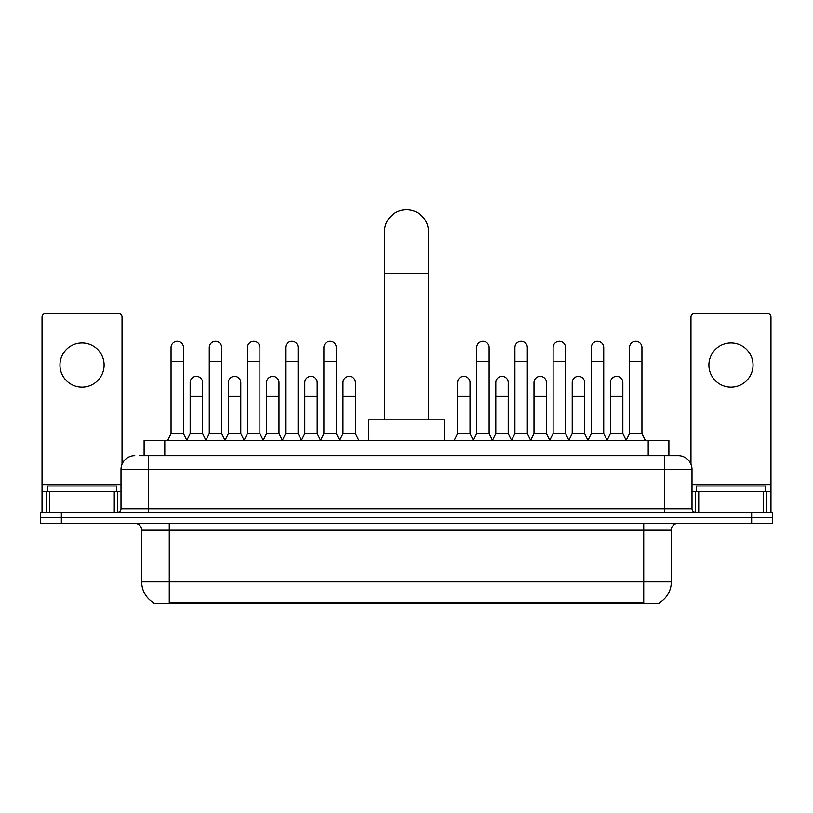 <?xml version="1.0" encoding="UTF-8"?>
<svg xmlns="http://www.w3.org/2000/svg" width="813" height="813" viewBox="0 0 813 813"><rect width="100%" height="100%" fill="white"/><g stroke="black" fill="none" stroke-linecap="round" stroke-linejoin="round"><path stroke-width="1.22" d="M139.612 455.666L148.576 455.666L139.612 455.666L144.104 455.666L144.104 440.504L668.896 440.504L668.896 455.666M659.597 602.575L659.597 603.256L153.403 603.256L153.403 602.575M153.606 602.697A24.136 24.136 0 0 1 141.686 581.874L169.267 581.874L169.267 602.697L643.733 602.697L643.733 581.874L671.314 581.874L671.314 530.147A6.9 6.9 0 0 1 678.215 523.257M141.686 581.874L141.686 530.147C141.269 525.96 138.972 523.663 134.785 523.257M659.394 602.697A24.136 24.136 0 0 0 671.314 581.874M61.341 512.22L772.35 512.22L772.35 517.739L40.65 517.739L40.65 523.257L61.341 523.257L61.341 517.739L40.65 517.739L40.65 512.22L61.341 512.22L61.341 517.739L772.35 517.739L772.35 523.257L61.341 523.257M134.785 455.666A13.791 13.791 0 0 0 120.995 469.467L120.995 508.775A3.445 3.445 0 0 1 117.539 512.22M678.215 455.666L664.424 455.666L678.215 455.666A13.791 13.791 0 0 1 692.005 469.467L692.005 508.775C692.209 510.869 693.357 512.017 695.461 512.22M692.005 469.467L148.576 469.467L148.576 455.666L664.424 455.666L664.424 508.775L692.005 508.775M116.513 491.53L116.513 486.011L47.55 486.011L47.55 491.53M82.032 342.984A22.073 22.073 0 0 0 59.959 365.057A22.073 22.073 0 0 0 82.032 387.12A22.073 22.073 0 0 0 104.094 365.057A22.073 22.073 0 0 0 82.032 342.984M114.267 512.22L114.267 491.53L49.786 491.53L49.786 512.22M122.031 464.223L122.031 317.05A3.445 3.445 0 0 0 118.576 313.605L45.477 313.605A3.445 3.445 0 0 0 42.032 317.05L42.032 491.53L49.786 491.53M114.267 491.53L120.995 491.53M42.032 512.22L42.032 491.53M765.45 491.53L765.45 486.011L696.487 486.011L696.487 491.53M384.427 419.813L384.427 231.817A22.073 22.073 0 0 1 406.5 209.744A22.073 22.073 0 0 1 428.573 231.817A22.073 22.073 0 0 0 406.5 209.744M428.573 419.813L428.573 231.817M444.426 440.504L444.426 419.813L368.574 419.813L368.574 440.504M167.61 440.504L171.055 433.603L183.474 433.603L186.919 440.504M183.474 433.603L183.474 347.537A6.209 6.209 0 0 0 177.264 341.328A6.209 6.209 0 0 1 177.661 341.338M171.055 433.603L171.055 361.328L183.474 361.328M171.055 361.328L171.055 347.537A6.209 6.209 0 0 1 177.264 341.328M205.821 440.504L209.266 433.603L221.675 433.603L225.13 440.504M221.675 433.603L221.675 347.537A6.209 6.209 0 0 0 215.475 341.328A6.209 6.209 0 0 1 215.862 341.338M209.266 433.603L209.266 361.328L221.675 361.328M209.266 361.328L209.266 347.537A6.209 6.209 0 0 1 215.475 341.328M244.022 440.504L247.467 433.603L259.886 433.603L263.331 440.504M259.886 433.603L259.886 347.537A6.209 6.209 0 0 0 253.676 341.328A6.209 6.209 0 0 1 254.063 341.338M247.467 433.603L247.467 361.328L259.886 361.328M247.467 361.328L247.467 347.537A6.209 6.209 0 0 1 253.676 341.328M282.233 440.504L285.678 433.603L298.086 433.603L301.542 440.504M298.086 433.603L298.086 347.537A6.209 6.209 0 0 0 291.887 341.328A6.209 6.209 0 0 1 292.274 341.338M285.678 433.603L285.678 361.328L298.086 361.328M285.678 361.328L285.678 347.537A6.209 6.209 0 0 1 291.887 341.328M320.434 440.504L323.879 433.603L336.297 433.603L339.743 440.504M336.297 433.603L336.297 347.537A6.209 6.209 0 0 0 330.088 341.328A6.209 6.209 0 0 1 330.474 341.338M323.879 433.603L323.879 361.328L336.297 361.328M323.879 361.328L323.879 347.537A6.209 6.209 0 0 1 330.088 341.328M473.257 440.504L476.703 433.603L489.121 433.603L492.566 440.504M489.121 433.603L489.121 347.537A6.209 6.209 0 0 0 482.912 341.328A6.209 6.209 0 0 1 483.298 341.338M476.703 433.603L476.703 361.328L489.121 361.328M476.703 361.328L476.703 347.537A6.209 6.209 0 0 1 482.912 341.328M511.458 440.504L514.914 433.603L527.322 433.603L530.767 440.504M527.322 433.603L527.322 347.537A6.209 6.209 0 0 0 521.113 341.328A6.209 6.209 0 0 1 521.509 341.338M514.914 433.603L514.914 361.328L527.322 361.328M514.914 361.328L514.914 347.537A6.209 6.209 0 0 1 521.113 341.328M549.669 440.504L553.114 433.603L565.533 433.603L568.978 440.504M565.533 433.603L565.533 347.537A6.209 6.209 0 0 0 559.324 341.328A6.209 6.209 0 0 1 559.71 341.338M553.114 433.603L553.114 361.328L565.533 361.328M553.114 361.328L553.114 347.537A6.209 6.209 0 0 1 559.324 341.328M587.87 440.504L591.325 433.603L603.734 433.603L607.179 440.504M603.734 433.603L603.734 347.537A6.209 6.209 0 0 0 597.525 341.328A6.209 6.209 0 0 1 597.921 341.338M591.325 433.603L591.325 361.328L603.734 361.328M591.325 361.328L591.325 347.537A6.209 6.209 0 0 1 597.525 341.328M626.081 440.504L629.526 433.603L641.945 433.603L645.39 440.504M641.945 433.603L641.945 347.537A6.209 6.209 0 0 0 635.736 341.328A6.209 6.209 0 0 1 636.122 341.338M629.526 433.603L629.526 361.328L641.945 361.328M629.526 361.328L629.526 347.537A6.209 6.209 0 0 1 635.736 341.328M186.817 440.29L190.161 433.603L202.579 433.603L205.923 440.29M202.579 433.603L202.579 382.567A6.209 6.209 0 0 0 196.756 376.378A6.209 6.209 0 0 1 202.579 382.567M190.161 433.603L190.161 396.358L202.579 396.358M190.161 396.358L190.161 382.567A6.209 6.209 0 0 1 196.756 376.378M225.028 440.29L228.372 433.603L240.78 433.603L244.124 440.29M240.78 433.603L240.78 382.567A6.209 6.209 0 0 0 234.967 376.378A6.209 6.209 0 0 1 240.78 382.567M228.372 433.603L228.372 396.358L240.78 396.358M228.372 396.358L228.372 382.567A6.209 6.209 0 0 1 234.967 376.378M263.229 440.29L266.573 433.603L278.991 433.603L282.335 440.29M278.991 433.603L278.991 382.567A6.209 6.209 0 0 0 273.168 376.378A6.209 6.209 0 0 1 278.991 382.567M266.573 433.603L266.573 396.358L278.991 396.358M266.573 396.358L266.573 382.567A6.209 6.209 0 0 1 273.168 376.378M301.43 440.29L304.784 433.603L317.192 433.603L320.535 440.29M317.192 433.603L317.192 382.567A6.209 6.209 0 0 0 311.379 376.378A6.209 6.209 0 0 1 317.192 382.567M304.784 433.603L304.784 396.358L317.192 396.358M304.784 396.358L304.784 382.567A6.209 6.209 0 0 1 311.379 376.378M339.641 440.29L342.984 433.603L355.403 433.603L358.848 440.504M355.403 433.603L355.403 382.567A6.209 6.209 0 0 0 349.58 376.378A6.209 6.209 0 0 1 355.403 382.567M342.984 433.603L342.984 396.358L355.403 396.358M342.984 396.358L342.984 382.567A6.209 6.209 0 0 1 349.58 376.378M454.152 440.504L457.597 433.603L470.016 433.603L473.359 440.29M470.016 433.603L470.016 382.567A6.209 6.209 0 0 0 464.203 376.378A6.209 6.209 0 0 1 470.016 382.567M457.597 433.603L457.597 396.358L470.016 396.358M457.597 396.358L457.597 382.567A6.209 6.209 0 0 1 464.203 376.378M492.465 440.29L495.808 433.603L508.216 433.603L511.57 440.29M508.216 433.603L508.216 382.567A6.209 6.209 0 0 0 502.404 376.378A6.209 6.209 0 0 1 508.216 382.567M495.808 433.603L495.808 396.358L508.216 396.358M495.808 396.358L495.808 382.567A6.209 6.209 0 0 1 502.404 376.378M530.665 440.29L534.009 433.603L546.427 433.603L549.771 440.29M546.427 433.603L546.427 382.567A6.209 6.209 0 0 0 540.615 376.378A6.209 6.209 0 0 1 546.427 382.567M534.009 433.603L534.009 396.358L546.427 396.358M534.009 396.358L534.009 382.567A6.209 6.209 0 0 1 540.615 376.378M568.876 440.29L572.22 433.603L584.628 433.603L587.972 440.29M584.628 433.603L584.628 382.567A6.209 6.209 0 0 0 578.815 376.378A6.209 6.209 0 0 1 584.628 382.567M572.22 433.603L572.22 396.358L584.628 396.358M572.22 396.358L572.22 382.567A6.209 6.209 0 0 1 578.815 376.378M607.077 440.29L610.421 433.603L622.839 433.603L626.183 440.29M622.839 433.603L622.839 382.567A6.209 6.209 0 0 0 617.016 376.378A6.209 6.209 0 0 1 622.839 382.567M610.421 433.603L610.421 396.358L622.839 396.358M610.421 396.358L610.421 382.567A6.209 6.209 0 0 1 617.016 376.378M730.968 342.984A22.073 22.073 0 0 0 708.906 365.057A22.073 22.073 0 0 0 730.968 387.12A22.073 22.073 0 0 0 753.041 365.057A22.073 22.073 0 0 0 730.968 342.984M763.214 512.22L763.214 491.53L698.733 491.53L698.733 512.22M770.968 512.22L770.968 491.53L770.968 512.22M763.214 491.53L770.968 491.53L770.968 317.05A3.445 3.445 0 0 0 767.523 313.605L694.424 313.605A3.445 3.445 0 0 0 690.969 317.05L690.969 464.223M692.005 491.53L698.733 491.53M640.979 603.256L640.979 602.575M172.021 603.256L172.021 602.575M164.795 455.666L164.795 440.504M648.205 455.666L648.205 440.504M643.733 523.257L643.733 530.147L141.686 530.147M671.314 530.147L643.733 530.147L643.733 581.874L169.267 581.874L169.267 523.257M751.659 523.257L751.659 512.22M148.576 512.22L148.576 469.467L120.995 469.467M120.995 508.775L664.424 508.775L664.424 512.22M120.995 484.639L42.032 484.639M117.661 491.53L117.661 512.22M42.083 491.53L42.083 512.22M46.392 512.22L46.392 491.53M384.427 273.198L428.573 273.198M770.968 484.639L692.005 484.639M770.917 512.22L770.917 491.53M766.608 491.53L766.608 512.22M695.339 512.22L695.339 491.53"/></g></svg>
